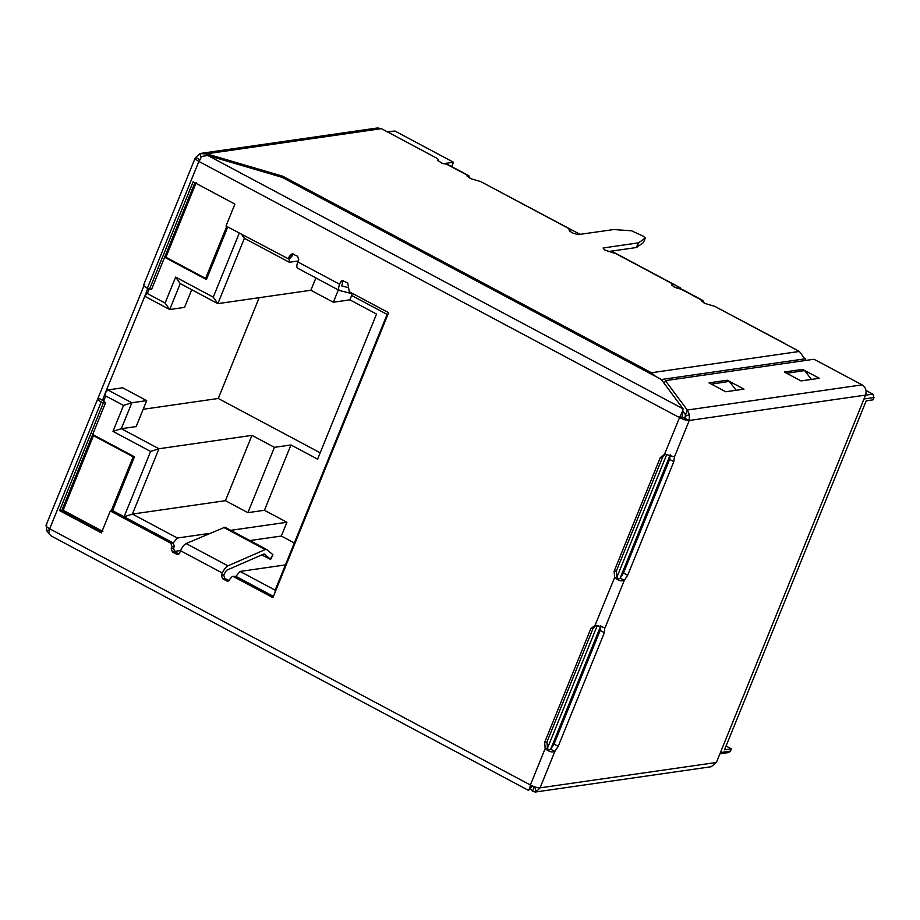 <?xml version="1.0" encoding="UTF-8"?>
<svg xmlns="http://www.w3.org/2000/svg" width="920" height="920" viewBox="0 0 920 920"><rect width="100%" height="100%" fill="white"/><g stroke="black" fill="none" stroke-linecap="round" stroke-linejoin="round"><path stroke-width="1.38" d="M865.536 395.186L872.838 394.139L866.03 390.505M718.002 308.073L785.197 343.678M677.085 288.5L680.696 287.983L680.144 289.328M483.931 183.31L580.048 234.335M872.838 394.139L874 397.543L873.068 399.843L866.214 400.832L724.511 749.823L731.354 748.845L726.053 746.016M387.171 131.732L394.945 131.042L453.468 162.23L451.697 166.589M443.014 163.737L453.468 162.23M720.418 752.583L730.422 751.134L728.697 752.56L719.911 753.813M730.422 751.134L731.354 748.845M611.512 251.102L680.696 287.983M101.924 531.622L61.893 510.289L101.924 531.622M92.655 434.516L134.458 456.791L112.596 510.634L173.155 542.915L174.317 546.33L172.028 546.664L170.879 543.248L110.308 510.968L112.596 510.634M150.615 451.444L158.941 448.753L132.411 514.073L177.353 538.028L173.202 542.938L124.085 516.764L150.615 451.444L112.987 431.388L123.521 405.444L105.765 395.979L105.098 393.449L145.463 294.596L145.671 296.723L169.705 309.534L165.105 303.036L175.639 277.092L213.267 297.148L239.269 233.093M235.853 576.334L232.277 576.438L235.853 576.334L273.424 596.367L235.899 576.357L240.051 571.435L275.161 590.157L275.172 592.066M147.729 288.477L145.463 294.596L147.349 293.572L165.105 303.036M164.634 257.267L206.425 279.542L227.78 226.964M167.198 254.058L165.853 254.253M259.187 297.689L218.258 398.475L143.175 409.285M107.824 389.942L131.859 402.753L146.694 400.614L122.659 387.803L107.824 389.942L105.742 392.403M64.457 507.092L63.112 507.276M123.521 405.444L131.859 402.753L121.313 428.697L112.987 431.388M146.694 400.614L136.16 426.569L121.313 428.697L158.941 448.753L251.953 435.367L274.424 447.338L247.894 512.659L225.423 500.687L251.953 435.367M225.423 500.687L132.411 514.073L124.085 516.764M213.267 297.148L217.856 303.634L180.239 283.59L175.639 277.092M180.239 283.59L169.705 309.534L184.54 307.395L191.728 289.708M288.903 258.002L289.317 262.269L244.386 238.314L217.856 303.634L310.879 290.26L333.339 302.231L338.341 289.926M244.386 238.314L241.546 234.312M275.161 590.157L387.136 314.398L388.136 313.858M387.136 314.398L352.015 295.688L351.762 293.055M294.32 542.961L281.313 536.038L286.913 522.261L264.442 510.278L290.961 444.958L317.618 459.16L376.533 314.053L349.887 299.851L333.339 302.231M351.934 294.814L349.887 299.851M289.317 262.269L298.207 260.992M315.87 277.955L310.879 290.26M264.442 510.278L247.894 512.659M177.353 538.028L209.403 533.404M230.736 530.334L286.913 522.261M174.328 551.425L180.642 550.516M249.906 540.558L281.313 536.038M240.051 571.435L285.407 564.914M290.961 444.958L274.424 447.338M218.258 398.475L320.195 452.812M196.213 182.62L165.91 257.243L205.62 278.415L226.734 226.412M206.965 278.219L205.62 278.415M94.495 435.505L93.472 435.643L63.169 510.266L102.879 531.438M134.205 456.665L133.181 456.815L93.472 435.643M111.239 510.83L133.181 456.815M528.402 790.314L51.29 536.015L48.714 533.519L49.68 528.793L530.38 784.99L529.403 789.716L528.275 789.935M534.727 786.864L536.256 791.74L540.074 787.842L716.393 762.473L711.217 766.728L535.279 792.039L532.496 791.177L530.472 788.452M604.187 627.532L595.297 625.117L590.812 628.682L544.663 742.336L545.169 748.569L547.457 748.236C548.332 749.984 549.412 750.294 550.689 749.19L554.863 751.41L558.221 746.315L604.371 632.661L604.739 627.808M545.169 748.569C548.711 751.663 551.942 752.617 554.863 751.41L540.074 787.842C537.613 787.934 534.382 786.98 530.38 784.99L545.169 748.569M604.992 627.969L624.323 580.359L620.137 578.128C618.872 579.278 617.792 578.956 616.918 577.185L614.629 577.507L614.123 571.274L660.272 457.619L664.757 454.054L674.452 456.906L673.831 461.61L627.681 575.264L624.323 580.359C621.414 581.589 618.182 580.635 614.629 577.507L595.125 625.14M205.942 155.376L206.563 153.824L199.824 153.697L195.178 158.044L143.658 284.901M201.583 153.272L377.51 127.96L381.409 128.662L436.793 158.183L438.633 159.873L438.161 161.034M46.391 526.458L46.701 530.805L48.691 533.117M701.132 300.69L705.065 303.485L714.759 306.337L799.399 351.452L805.943 360.41M799.399 351.452L651.429 372.749L655.466 376.326M143.945 285.809L46 525.412M264.212 553.978L270.377 559.107L272.906 554.679L266.685 549.493L224.882 527.217L186.127 543.559C184.011 544.709 182.148 547.112 180.538 550.746L179.607 553.047L177.882 554.461L176.594 554.219L172.408 552L171.246 548.584L172.028 546.664M229.137 580.681L224.848 578.404L223.698 574.988L226.492 570.297L263.798 554.035M186.127 543.559L227.93 565.834C225.814 566.984 223.951 569.388 222.341 573.022L221.409 575.322L222.571 578.726L226.745 580.957L228.045 581.198L232.277 576.438M227.93 565.834L265.236 549.573L266.88 549.631M261.717 554.944L270.63 559.417L272.906 554.679M174.317 546.33L173.535 548.262L174.696 551.666L178.974 553.943M293.296 253.966L292.663 254.874L290.386 255.196L292.111 253.782L297.585 256.243L298.747 259.658L297.815 261.947L339.606 284.234L340.538 281.934L342.263 280.519L347.748 282.98L349.278 291.732L388.608 312.697L272.906 597.632L233.577 576.667M292.663 254.874L290.156 258.221L287.88 258.543L290.386 255.196M194.879 182.758L151.719 289.064L149.431 289.386L193.119 181.815L234.91 204.102L226.009 226.032L287.88 258.543M343.459 280.703L342.827 281.612L340.538 281.934M348.404 287.627L341.826 285.993M341.757 285.936L342.827 281.612M351.82 293.595L339.422 290.513L297.884 268.329C296.504 267.674 296.481 265.546 297.815 261.947M339.687 290.605C338.307 289.95 338.284 287.833 339.606 284.234M105.098 393.449L102.534 400.327L98.348 398.096C96.68 398.601 97.635 399.889 101.2 401.936L103.281 403.041L105.57 402.718L61.893 510.289L59.604 510.611L101.407 532.898L110.308 510.968M102.534 400.327L105.57 402.718M149.431 289.386L147.349 288.282C143.784 286.235 142.83 284.947 144.498 284.441M103.281 403.041L59.604 510.611M703.731 302.784L702.926 300.495L682.03 289.351L673.716 286.775L670.864 282.946L616.319 253.874L604.532 249.906L603.106 247.997L638.595 242.822L645.207 238.096L643.471 236.279L631.488 230.77L613.709 229.552L578.024 234.623L573.183 233.197L571.09 232.081L568.249 228.252L480.677 181.573L470.982 178.733L467.049 175.927M469.66 178.02L468.855 175.731L447.948 164.588L441.726 163.127L437.793 160.333M569.25 230.402L570.089 229.942L569.618 231.092M671.865 285.096L672.704 284.636L672.232 285.798M643.459 242.408L645.311 237.969L643.448 242.569M643.344 242.684L636.41 247.526L638.273 242.926M702.926 300.495L701.27 301.139M468.855 175.731L467.187 176.375M607.913 251.62L636.41 247.526M811.451 379.431L804.655 370.553L786.715 373.278M736.126 390.264L729.33 381.397L711.39 384.123M725.742 391.759L709.021 382.846L727.283 380.224L743.992 389.137L725.742 391.759M727.283 380.224L726.65 381.777M801.056 380.926L784.346 372.013L802.596 369.38L819.317 378.292L801.056 380.926M802.596 369.38L801.964 370.944M532.335 785.944L529.403 789.716M534.359 786.588L532.496 791.177M600.817 625.738L600.185 630.442L554.035 744.096L550.689 749.19L600.564 626.347M670.024 455.285L620.137 578.128L623.495 573.034L669.645 459.379L670.266 454.675M689.39 414.632L685.112 416.3L685.067 418.243L689.241 420.474L689.39 414.632L687.263 410.032L862.097 384.87C865.697 387.331 866.858 390.735 865.57 395.105L716.393 762.473M685.112 416.3L687.263 410.032L665.436 380.638L664.274 383.502M862.097 384.87L814.027 359.248L665.436 380.638M682.755 411.079L685.4 414.621M685.067 418.243L681.835 417.3L679.546 417.622L664.585 454.077M674.452 456.906L689.241 420.474C686.78 420.566 683.548 419.612 679.546 417.622L682.824 410.653L682.674 414.103L682.536 412.608M282.118 177.33L207.805 155.492L683.043 408.791L661.227 379.397L282.118 177.33M682.674 414.103L681.835 417.3M683.043 408.791L682.824 410.653M200.192 159.815L196.006 157.584C194.35 158.09 195.293 159.379 198.858 161.425L201.836 156.4L207.805 155.492M665.447 454.169L662.549 457.297L616.4 570.952L616.918 577.185L666.758 454.434M597.298 625.496L547.457 748.236L546.94 742.003L593.089 628.348L595.999 625.22M201.077 157.389L199.824 153.697M651.429 372.749L282.624 176.18L282.152 177.353M282.624 176.18L206.563 153.824L381.409 128.662M49.312 529.782L46.701 530.805M46.839 524.952C45.172 525.458 46.126 526.746 49.68 528.793L101.2 401.936M387.791 132.066L394.945 131.042M103.477 401.603L105.765 395.979M147.349 293.572L149.109 289.214M863.995 398.981L874 397.543M661.319 379.523L805.31 358.8M223.698 574.988L221.409 575.322M223.445 527.286L265.236 549.573M174.696 551.666L172.408 552M173.535 548.262L171.246 548.584M178.871 553.897L176.594 554.219M173.155 542.915L170.879 543.248M224.848 578.404L222.571 578.726M229.034 580.635L226.745 580.957M222.341 573.022L180.538 550.746M291.881 256.795L289.604 257.128M437.931 160.781L438.207 160.103M569.388 230.851L569.675 230.172M672.014 285.545L672.29 284.866M636.732 247.411L638.595 242.822M702.121 300.38L681.214 289.236M468.038 175.617L447.143 164.473M600.185 630.442L604.371 632.661M623.495 573.034L627.681 575.264M554.035 744.096L558.221 746.315M689.241 420.474L865.57 395.105M669.645 459.379L673.831 461.61M147.349 288.282L198.858 161.425L679.546 417.622M662.549 457.297L660.272 457.619M616.4 570.952L614.123 571.274M593.089 628.348L590.812 628.682M546.94 742.003L544.663 742.336"/></g></svg>
